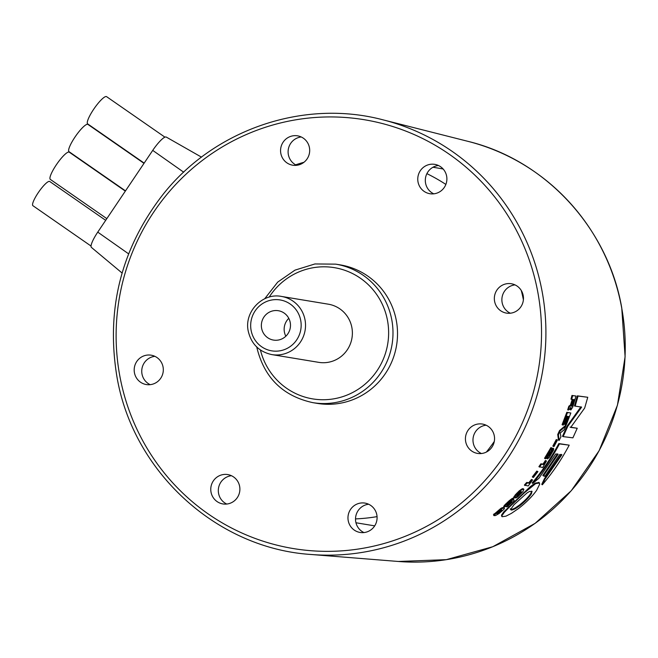 <?xml version="1.0" encoding="UTF-8"?>
<svg xmlns="http://www.w3.org/2000/svg" width="658" height="658" viewBox="0 0 658 658"><rect width="100%" height="100%" fill="white"/><g stroke="black" fill="none" stroke-linecap="round" stroke-linejoin="round"><path stroke-width="0.99" d="M432.972 167.247L437.833 168.053A181.657 177.685 99.4 0 1 443.163 169.024M426.902 173.646A181.657 177.685 99.4 0 1 445.861 184.429M521.284 290.499A181.657 177.685 99.4 0 1 523.398 299.768M494.298 441.444A181.657 177.685 99.4 0 1 486.385 452.054M261.604 328.235A14.879 14.558 -80.6 0 0 273.489 340.079A14.879 14.558 -80.6 0 0 290.236 322.552A14.879 14.558 -80.6 0 0 278.35 310.716A14.879 14.558 -80.6 0 0 261.604 328.235M288.796 318.349A14.879 14.558 -80.6 0 0 285.835 336.213M91.051 246.059L32.9 205.691A14.739 3.035 -55.2 0 1 38.444 192.399A14.739 3.035 -55.2 0 1 49.457 181.369A14.739 3.035 -55.2 0 1 49.712 181.476L105.683 220.331M106.826 218.629L50.337 179.412A16.582 3.413 -55.2 0 1 56.572 164.451A16.582 3.413 -55.2 0 1 68.958 152.047A16.582 3.413 -55.2 0 1 69.246 152.171L125.333 191.108M125.497 190.869L69.008 151.653A16.582 3.413 -55.2 0 1 75.242 136.691A16.582 3.413 -55.2 0 1 87.629 124.288A16.582 3.413 -55.2 0 1 87.917 124.411L144.003 163.349M144.168 163.11L87.67 123.893A16.582 3.413 -55.2 0 1 93.905 108.932A16.582 3.413 -55.2 0 1 106.3 96.529A16.582 3.413 -55.2 0 1 106.588 96.652L164.928 137.152M122.092 273.029L91.413 247.4A17.412 3.586 -55.2 0 1 97.754 232.126L152.722 150.386A17.412 3.586 -55.2 0 1 166.244 137.061L201.504 157.139M280.81 153.355A14.879 14.558 -80.6 0 0 292.695 165.199A14.879 14.558 -80.6 0 0 309.441 147.672A14.879 14.558 -80.6 0 0 297.556 135.836A14.879 14.558 -80.6 0 0 280.81 153.355M296.561 165.306A14.879 14.558 99.4 0 1 301.249 136.971M494.586 301.265A14.879 14.558 -80.6 0 0 506.471 313.109A14.879 14.558 -80.6 0 0 523.217 295.582A14.879 14.558 -80.6 0 0 511.332 283.746A14.879 14.558 -80.6 0 0 494.586 301.265M510.337 313.216A14.879 14.558 99.4 0 1 515.025 284.881M348.214 520.618A14.879 14.558 -80.6 0 0 360.099 532.462A14.879 14.558 -80.6 0 0 376.845 514.943A14.879 14.558 -80.6 0 0 364.96 503.099A14.879 14.558 -80.6 0 0 348.214 520.618M363.964 532.569A14.879 14.558 99.4 0 1 368.653 504.242M134.429 372.708A14.879 14.558 -80.6 0 0 146.323 384.552A14.879 14.558 -80.6 0 0 163.069 367.032A14.879 14.558 -80.6 0 0 151.175 355.188A14.879 14.558 -80.6 0 0 134.429 372.708M150.189 384.659A14.879 14.558 99.4 0 1 154.869 356.332M418.011 181.879A14.879 14.558 -80.6 0 0 429.896 193.723A14.879 14.558 -80.6 0 0 446.642 176.196A14.879 14.558 -80.6 0 0 434.757 164.36A14.879 14.558 -80.6 0 0 418.011 181.879M433.762 193.83A14.879 14.558 99.4 0 1 438.45 165.503M211.012 492.094A14.879 14.558 -80.6 0 0 222.898 503.938A14.879 14.558 -80.6 0 0 239.644 486.418A14.879 14.558 -80.6 0 0 227.75 474.574A14.879 14.558 -80.6 0 0 211.012 492.094M226.763 504.044A14.879 14.558 99.4 0 1 231.443 475.718M465.675 441.576A14.879 14.558 -80.6 0 0 477.56 453.42A14.879 14.558 -80.6 0 0 494.306 435.892A14.879 14.558 -80.6 0 0 482.421 424.056A14.879 14.558 -80.6 0 0 465.675 441.576M481.426 453.526A14.879 14.558 99.4 0 1 486.114 425.2M351.89 327.643A29.478 28.837 -80.6 0 0 328.35 304.193L281.484 296.437A29.478 28.837 99.4 0 1 305.032 319.895A29.478 28.837 99.4 0 1 271.861 354.604L318.727 362.352A29.478 28.837 -80.6 0 0 351.89 327.643M396.355 320.75A70.192 68.662 -80.6 0 0 340.285 264.894L335.745 264.146A70.192 68.662 99.4 0 1 391.823 320.002A70.192 68.662 99.4 0 1 312.838 402.647L317.37 403.403A70.192 68.662 -80.6 0 0 396.355 320.75M510.312 501.412L506.759 504.324L507.236 504.883L506.775 504.809L507.557 503.765L512.623 499.035L507.82 502.918L504.16 506.866L506.076 506.446L511.513 501.635L511.809 502.153L506.561 506.849L507.104 506.915L514.169 500.524L513.577 499.142L507.236 504.883M513.47 498.715L512.977 498.18L512.13 498.501L509.144 500.771L504.357 505.36L503.781 506.693M546.485 460.987L545.383 460.518L542.998 464.087L540.876 463.816L538.902 466.67L542.768 467.501L546.485 460.987L545.984 460.921L543.59 464.507L541.468 464.235L539.494 467.098M537.94 471.597L536.796 471.079L532.33 476.894L532.898 477.354L533.465 477.428L537.94 471.597L537.372 471.523L532.898 477.354M532.577 479.97L531.524 479.443L528.777 482.725L526.663 482.462L524.393 485.078L528.21 485.974L532.577 479.97L529.328 483.211L527.206 482.939L524.936 485.571M504.012 507.795L502.391 507.598L500.837 508.404L493.434 514.778L493.977 515.617L495.49 515.559L498.953 513.61L503.962 509.292L504.472 508.363L503.88 507.507M523.373 488.976L522.197 488.779L519.178 490.909L515.214 494.931L513.816 497.538M557.474 439.988L556.257 439.585L552.827 446.091L553.452 446.445L554.028 446.519L557.474 439.988L556.898 439.922L553.452 446.445M570.831 412.994L566.826 412.319L562.08 424.714L562.746 425.002L563.363 425.076L566.818 416.275L567.632 416.382L564.539 424.295L566.151 425.241L570.831 412.994L567.509 412.566L562.746 425.002M566.957 416.127L563.873 424.015L564.539 424.295M548.13 456.183L547.522 455.788L546.88 458.511L547.489 458.906L549.183 457.516L553.6 449.932L553.411 448.501L551.124 453.823L549.282 455.953L551.675 449.398L551.585 447.909L545.128 458.692L545.696 458.766L549.923 451.865L547.489 458.906M551.865 448.345L550.952 447.547L551.24 447.975L550.952 447.547L544.52 458.297L545.128 458.692M553.131 448.493L552.778 448.131L549.372 455.048M565.79 426.096L565.132 425.808L559.539 430.554L557.721 434.477L558.494 440.095L559.135 440.432L560.904 436.879L560.254 433.013L564.227 429.715L565.79 426.096L560.197 430.858L558.371 434.79L559.135 440.432M572.271 399.307L570.478 404.966L568.866 406.192L567.673 409.844L569.688 409.342L570.947 407.154L570.93 409.901L572.707 407.154L575.997 396.05L572.674 395.631L571.67 399.348L572.97 399.513L571.892 403.206L571.169 405.188L569.557 406.414L568.364 410.082M575.997 396.05L571.975 395.442L570.971 399.143L571.67 399.348M570.626 409.218L569.943 408.988L570.247 409.671L570.93 409.901M569.203 445.153L558.823 443.566C551.338 457.697 542.447 470.824 532.149 482.947L532.692 483.433L538.968 478.21L555.755 453.938L558.14 454.25L543.409 475.907L544.914 476.326L559.802 454.472L561.891 454.736L545.013 479.123L542.324 484.798C552.712 472.592 561.677 459.383 569.203 445.153L559.456 443.911C551.947 458.091 543.023 471.26 532.692 483.433M561.274 454.349L544.454 478.662L541.773 484.321L542.324 484.798M557.515 453.872L542.842 475.454L543.409 475.907M538.992 482.52L535.143 483.12L530.323 486.632L503.781 511.875L501.528 515.082L501.643 516.119L502.07 516.711L505.961 516.168L511.455 513.347L518.57 508.486C526.219 502.531 532.24 496.477 536.624 490.342L539.7 484.115L538.77 482.298M587.759 397.276L577.354 395.853L574.459 405.97L581.614 407.154L567.788 426.343L563.149 436.608L572.896 437.85L577.247 428.243L570.716 427.412L584.674 408.042L587.759 397.276L578.053 396.042L575.15 406.192M577.247 428.243L570.05 427.116M580.965 406.792L567.122 426.055L562.5 436.287L563.149 436.608M377.059 516.629A181.657 177.685 99.4 0 1 355.526 518.907M295.615 164.821A181.657 177.685 99.4 0 1 303.922 162.296M580.924 406.932L581.614 407.154M567.122 426.055L567.788 426.343M577.354 395.853L578.053 396.042M535.143 483.12L535.694 483.605L524.442 492.793L509.185 507.31L504.225 512.45L501.964 515.675L502.07 516.711M532.363 485.028L532.898 485.514M530.323 486.632L530.858 487.126M523.924 492.283L524.442 492.793M508.716 506.742L509.185 507.31M503.781 511.875L504.225 512.45M501.528 515.082L501.964 515.675M539.544 482.997L535.694 483.605M510.254 508.815C510.337 509.958 512.105 509.596 515.568 507.713L519.516 504.999C525.051 500.549 528.892 496.56 531.022 493.031L531.59 491.156L532.116 491.666L529.674 491.361L526.992 492.965L513.964 504.785L510.715 509.382C510.789 510.534 512.566 510.164 516.036 508.272L519.993 505.55C525.545 501.083 529.394 497.078 531.541 493.541L531.812 491.148M519.516 504.999L519.993 505.55M515.568 507.713L516.036 508.272M531.022 493.031L531.541 493.541M558.823 443.566L559.456 443.911M544.347 475.866L544.914 476.326L544.108 475.882M544.454 478.662L545.013 479.123M542.595 482.931L543.146 483.4M570.478 404.966L571.169 405.188M569.844 405.715L570.535 405.928M568.866 406.192L569.557 406.414M571.975 395.442L572.674 395.631M571.202 403L571.892 403.206M573.488 399.579L572.008 406.225L574.426 399.694L573.488 399.579M571.317 406.002L572.55 405.632M571.868 405.41L572.55 403.535L573.241 403.749M572.55 403.535L573.727 399.496M559.539 430.554L560.197 430.858M557.721 434.477L558.371 434.79M546.954 457.137L547.563 457.532M552.778 448.131L553.765 448.863M551.346 451.577L551.963 451.956M551.091 452.326L551.717 452.704M550.507 453.436L551.124 453.823M549.422 454.999L550.03 455.385M548.673 455.566L549.2 455.624M548.854 452.778L549.471 453.165M565.115 424.369L568.208 416.456L568.915 416.547L565.535 425.158M566.826 412.319L567.509 412.566M556.257 439.585L556.898 439.922M522.633 491.97L523.9 489.478L522.723 489.281L521.473 489.988L515.724 495.458L514.309 498.073L517.492 496.017L521.399 491.682L521.572 492.258L520.174 494.133L515.823 498.024L517.78 496.848L522.633 491.97M523.011 488.639L523.9 489.478M522.197 488.779L522.723 489.281M520.947 489.478L521.473 489.988M519.178 490.909L519.705 491.419M516.826 493.187L517.344 493.706M515.214 494.931L515.724 495.458M514.128 496.296L514.638 496.823M513.643 497.193L514.309 498.073M521.054 491.748L521.572 492.258M520.634 492.488L521.144 493.006M519.664 493.615L520.174 494.133M518.488 494.676L518.998 495.194M517.657 495.186L518.159 495.713M515.321 497.497L515.823 498.024M520.429 492.332L520.585 491.937C520.248 491.592 519.129 492.447 517.229 494.503L516.62 495.49L518.307 494.676L520.429 492.332L519.91 491.822L519.442 492.464L519.96 492.982M516.62 495.49L517.797 494.15L518.307 494.676M517.797 494.15L519.442 492.464M502.391 507.598L502.852 508.165L493.862 515.37L493.434 514.778M504.472 508.363L502.852 508.165M500.837 508.404L501.289 508.971M493.985 513.89L494.421 514.482M500.409 510.295L496.724 513.594L499.397 512.779L501.248 511.299L501.774 510.279L500.409 510.295M496.584 513.363L496.288 513.01L498.953 512.204L501.388 509.884L501.774 510.279M496.806 513.1L497.242 513.684M498.953 512.204L499.397 512.779M500.796 510.723L501.248 511.299M501.24 510.213L501.692 510.789M531.524 479.443L532.083 479.912M528.777 482.725L529.328 483.211M526.663 482.462L527.206 482.939M536.796 471.079L537.372 471.523M545.383 460.518L545.984 460.921M542.998 464.087L543.59 464.507M540.876 463.816L541.468 464.235M508.215 503.362L508.692 503.913M507.392 503.962L507.869 504.513M512.13 498.501L512.623 499.035M510.797 499.43L511.291 499.965M509.144 500.771L509.629 501.314M507.334 502.367L507.82 502.918M505.615 504.003L506.092 504.554M504.357 505.36L504.826 505.92M503.699 506.298L504.242 507.252M511.324 501.61L511.809 502.153M506.092 506.29L506.561 506.849M513.084 498.608L513.577 499.142M510.822 500.746L511.315 501.289M510.221 501.511L510.707 502.062M509.177 502.539L509.654 503.082M260.42 349.998A66.507 65.06 -80.6 0 0 337.496 398.09A66.507 65.06 -80.6 0 0 387.521 320.578A66.507 65.06 -80.6 0 0 336.378 268.02A66.507 65.06 -80.6 0 0 269.163 297.112M467.822 141.314L383.063 119.855A221.014 216.186 99.4 0 1 542.225 292.094A221.014 216.186 99.4 0 1 311.16 554.488L398.32 561.471A213.653 208.981 -80.6 0 0 621.678 307.812A213.653 208.981 -80.6 0 0 467.822 141.314C545.268 159.968 607.984 227.833 621.744 307.854L625.1 356.735L617.443 405.18L599.167 450.648L571.251 490.736L535.143 523.34L492.768 546.724L446.338 559.662L398.32 561.471M537.907 292.67A217.337 212.583 -80.6 0 0 289.693 120.932A217.337 212.583 -80.6 0 0 119.748 375.628A217.337 212.583 -80.6 0 0 367.962 547.357A217.337 212.583 -80.6 0 0 537.907 292.67M97.754 232.126L128.598 253.84M300.731 320.471A25.794 25.226 -80.6 0 0 271.277 300.089A25.794 25.226 -80.6 0 0 251.101 330.316A25.794 25.226 -80.6 0 0 280.563 350.698A25.794 25.226 -80.6 0 0 300.731 320.471M152.722 150.386L183.681 172.182M569.359 405.871L570.05 406.093M548.204 454.275L548.821 454.662M497.127 513.067L497.563 513.651M335.745 264.146L314.927 263.957L294.965 270.142L277.701 282.109L264.697 298.773M383.063 119.855C303.741 98.799 214.047 129.387 162.584 194.99C121.138 248.765 105.905 309.235 116.877 376.417C132.784 471.63 216.597 548.484 311.16 554.488M281.484 296.437C262.509 292.514 243.929 311.925 248.239 331.106C251.257 343.986 259.137 351.816 271.861 354.604M256.686 346.758C263.874 377.412 282.595 396.042 312.838 402.647M355.962 522.765L374.698 525.865M546.765 458.453L547.374 458.856M552.983 448.197L553.608 448.559M551.091 447.596L551.725 447.966M523.258 488.746L523.784 489.248M513.659 497.464L514.161 497.991M503.65 506.619L504.118 507.186"/></g></svg>
